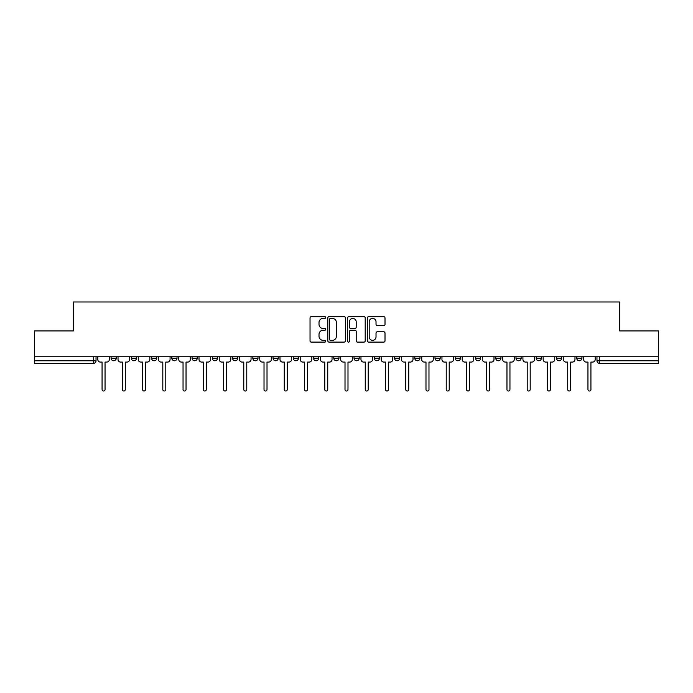 <?xml version="1.0" encoding="UTF-8"?>
<svg xmlns="http://www.w3.org/2000/svg" width="693" height="693" viewBox="0 0 693 693"><rect width="100%" height="100%" fill="white"/><g stroke="black" fill="none" stroke-linecap="round" stroke-linejoin="round"><path stroke-width="1.04" d="M325.736 317.524A0.892 0.892 0 0 0 324.844 316.632L311.313 316.632A1.273 1.273 0 0 0 310.04 317.905L310.04 340.835A1.273 1.273 0 0 0 311.313 342.108L324.844 342.108A0.892 0.892 0 0 0 325.736 341.216A0.892 0.892 0 0 0 324.844 340.324L323.094 340.324A4.08 4.08 0 0 1 319.014 336.252L319.014 334.338A4.08 4.08 0 0 1 323.094 330.258L324.844 330.258A0.892 0.892 0 0 0 325.736 329.366A0.892 0.892 0 0 0 324.844 328.482L323.094 328.482A4.08 4.08 0 0 1 319.014 324.402L319.014 322.488A4.08 4.08 0 0 1 323.094 318.416L324.844 318.416A0.892 0.892 0 0 0 325.736 317.524M536.235 358.177L536.235 356.756L536.235 358.177A2.599 2.599 0 0 0 538.825 360.776A2.599 2.599 0 0 1 536.235 358.177L541.424 358.177A2.599 2.599 0 0 1 538.825 360.776M313.539 356.756L313.539 358.177L318.728 358.177A2.599 2.599 0 0 1 316.129 360.776A2.599 2.599 0 0 1 313.539 358.177L313.539 356.756M293.295 356.756L293.295 358.177L298.484 358.177A2.599 2.599 0 0 1 295.885 360.776A2.599 2.599 0 0 1 293.295 358.177L293.295 356.756M192.065 358.177L192.065 356.756L192.065 358.177A2.599 2.599 0 0 0 194.664 360.776A2.599 2.599 0 0 1 192.065 358.177L197.262 358.177A2.599 2.599 0 0 1 194.664 360.776M151.576 356.756L151.576 358.177L156.765 358.177A2.599 2.599 0 0 1 154.175 360.776A2.599 2.599 0 0 1 151.576 358.177L151.576 356.756M131.332 358.177L131.332 356.756L131.332 358.177A2.599 2.599 0 0 0 133.931 360.776A2.599 2.599 0 0 1 131.332 358.177L136.521 358.177A2.599 2.599 0 0 1 133.931 360.776A2.599 2.599 0 0 0 136.521 358.177A2.599 2.599 0 0 1 133.931 360.776M111.088 358.177L111.088 356.756L111.088 358.177A2.599 2.599 0 0 0 113.687 360.776A2.599 2.599 0 0 1 111.088 358.177L116.277 358.177A2.599 2.599 0 0 1 113.687 360.776A2.599 2.599 0 0 0 116.277 358.177A2.599 2.599 0 0 1 113.687 360.776M383.731 325.615A1.273 1.273 0 0 0 385.005 324.341L385.005 317.905A1.273 1.273 0 0 0 383.731 316.632L368.693 316.632A1.273 1.273 0 0 0 367.42 317.905L367.42 340.835A1.273 1.273 0 0 0 368.693 342.108L383.731 342.108A1.273 1.273 0 0 0 385.005 340.835L385.005 333.064A1.273 1.273 0 0 0 383.731 331.791L377.295 331.791A1.273 1.273 0 0 0 376.022 333.064L376.022 336.919A3.404 3.404 0 0 1 372.617 340.324A3.404 3.404 0 0 1 369.204 336.919L369.204 321.821A3.404 3.404 0 0 1 372.617 318.416A3.404 3.404 0 0 1 376.022 321.821L376.022 324.341A1.273 1.273 0 0 0 377.295 325.615L383.731 325.615M34.65 356.756L34.65 330.925L73.319 330.925L73.319 301.983L619.681 301.983L619.681 330.925L658.35 330.925L658.35 356.756L34.65 356.756L34.65 360.776L96.032 360.776L96.032 356.756M345.383 317.905A1.273 1.273 0 0 0 344.109 316.632L329.08 316.632A1.273 1.273 0 0 0 327.806 317.905L327.806 340.835A1.273 1.273 0 0 0 329.08 342.108L344.109 342.108A1.273 1.273 0 0 0 345.383 340.835L345.383 317.905M348.891 316.632L363.92 316.632A1.273 1.273 0 0 1 365.194 317.905L365.194 340.835A1.273 1.273 0 0 1 363.92 342.108L357.484 342.108A1.273 1.273 0 0 1 356.211 340.835L356.211 331.531A1.273 1.273 0 0 0 354.937 330.258L350.675 330.258A1.273 1.273 0 0 0 349.402 331.531L349.402 341.216A0.892 0.892 0 0 1 348.51 342.108A0.892 0.892 0 0 1 347.617 341.216L347.617 317.905A1.273 1.273 0 0 1 348.891 316.632M596.968 356.756L596.968 360.776L658.35 360.776L658.35 363.375L599.558 363.375A2.599 2.599 0 0 1 596.968 360.776M658.35 356.756L658.35 360.776M93.442 356.756L93.442 363.375A2.599 2.599 0 0 0 96.032 360.776A2.599 2.599 0 0 1 93.442 363.375L34.65 363.375L34.65 360.776M581.912 356.756L581.912 358.177A2.599 2.599 0 0 1 579.313 360.776A2.599 2.599 0 0 1 576.723 358.177L581.912 358.177L581.912 356.756M576.723 356.756L576.723 358.177M561.668 356.756L561.668 358.177A2.599 2.599 0 0 1 559.069 360.776A2.599 2.599 0 0 1 556.479 358.177L561.668 358.177M556.479 356.756L556.479 358.177M541.424 356.756L541.424 358.177L541.424 356.756M521.179 356.756L521.179 358.177A2.599 2.599 0 0 1 518.581 360.776A2.599 2.599 0 0 1 515.99 358.177L521.179 358.177A2.599 2.599 0 0 1 518.581 360.776A2.599 2.599 0 0 0 521.179 358.177L521.179 356.756M515.99 356.756L515.99 358.177M500.935 356.756L500.935 358.177A2.599 2.599 0 0 1 498.336 360.776A2.599 2.599 0 0 1 495.738 358.177L500.935 358.177L500.935 356.756M495.738 356.756L495.738 358.177M480.691 356.756L480.691 358.177A2.599 2.599 0 0 1 478.092 360.776A2.599 2.599 0 0 1 475.493 358.177L480.691 358.177M475.493 356.756L475.493 358.177M460.447 356.756L460.447 358.177A2.599 2.599 0 0 1 457.848 360.776A2.599 2.599 0 0 1 455.249 358.177L460.447 358.177L460.447 356.756M455.249 356.756L455.249 358.177M440.194 356.756L440.194 358.177A2.599 2.599 0 0 1 437.604 360.776A2.599 2.599 0 0 1 435.005 358.177L440.194 358.177L440.194 356.756M435.005 356.756L435.005 358.177M419.949 356.756L419.949 358.177A2.599 2.599 0 0 1 417.359 360.776A2.599 2.599 0 0 1 414.76 358.177L419.949 358.177M414.76 356.756L414.76 358.177M399.705 356.756L399.705 358.177A2.599 2.599 0 0 1 397.115 360.776A2.599 2.599 0 0 1 394.516 358.177L399.705 358.177M394.516 356.756L394.516 358.177M379.461 356.756L379.461 358.177A2.599 2.599 0 0 1 376.871 360.776A2.599 2.599 0 0 1 374.272 358.177A2.599 2.599 0 0 0 376.871 360.776M374.272 356.756L374.272 358.177L379.461 358.177M359.217 356.756L359.217 358.177A2.599 2.599 0 0 1 356.626 360.776A2.599 2.599 0 0 1 354.028 358.177L359.217 358.177L359.217 356.756M354.028 356.756L354.028 358.177M338.972 356.756L338.972 358.177A2.599 2.599 0 0 1 336.374 360.776A2.599 2.599 0 0 1 333.783 358.177L338.972 358.177A2.599 2.599 0 0 1 336.374 360.776A2.599 2.599 0 0 0 338.972 358.177L338.972 356.756M333.783 356.756L333.783 358.177M318.728 356.756L318.728 358.177M298.484 356.756L298.484 358.177L298.484 356.756M278.239 356.756L278.239 358.177A2.599 2.599 0 0 1 275.641 360.776A2.599 2.599 0 0 1 273.051 358.177L278.239 358.177L278.239 356.756M273.051 356.756L273.051 358.177M257.995 356.756L257.995 358.177A2.599 2.599 0 0 1 255.396 360.776A2.599 2.599 0 0 1 252.806 358.177L257.995 358.177M252.806 356.756L252.806 358.177M237.751 356.756L237.751 358.177A2.599 2.599 0 0 1 235.152 360.776A2.599 2.599 0 0 1 232.553 358.177L237.751 358.177M232.553 356.756L232.553 358.177M217.507 356.756L217.507 358.177A2.599 2.599 0 0 1 214.908 360.776A2.599 2.599 0 0 1 212.309 358.177L217.507 358.177A2.599 2.599 0 0 1 214.908 360.776A2.599 2.599 0 0 0 217.507 358.177M212.309 356.756L212.309 358.177M197.262 356.756L197.262 358.177M177.01 356.756L177.01 358.177A2.599 2.599 0 0 1 174.419 360.776A2.599 2.599 0 0 1 171.821 358.177L177.01 358.177A2.599 2.599 0 0 1 174.419 360.776A2.599 2.599 0 0 0 177.01 358.177L177.01 356.756M171.821 356.756L171.821 358.177M156.765 356.756L156.765 358.177L156.765 356.756M136.521 356.756L136.521 358.177L136.521 356.756M116.277 356.756L116.277 358.177L116.277 356.756M330.483 318.416A0.892 0.892 0 0 0 329.591 319.308L329.591 339.431A0.892 0.892 0 0 0 330.483 340.324L332.328 340.324A4.08 4.08 0 0 0 336.408 336.252L336.408 322.488A4.08 4.08 0 0 0 332.328 318.416L330.483 318.416M356.211 321.89A3.404 3.404 0 0 0 352.806 318.477A3.404 3.404 0 0 0 349.402 321.89L349.402 327.2A1.273 1.273 0 0 0 350.675 328.482L354.937 328.482A1.273 1.273 0 0 0 356.211 327.2L356.211 321.89M97.782 359.476L97.782 356.756L97.782 359.476A2.599 2.599 0 0 0 100.381 362.075L102.07 362.075L102.07 389.518A1.49 1.49 0 0 0 103.56 391.017A1.49 1.49 0 0 0 105.05 389.518L105.05 362.075L106.739 362.075A2.599 2.599 0 0 0 109.338 359.476L109.338 356.756L109.338 359.476M100.381 362.075L102.07 362.075L102.07 389.518M105.05 389.518L105.05 362.075L106.739 362.075M118.027 359.476L118.027 356.756L118.027 359.476A2.599 2.599 0 0 0 120.625 362.075L122.314 362.075L122.314 389.518A1.49 1.49 0 0 0 123.804 391.017A1.49 1.49 0 0 0 125.294 389.518L125.294 362.075L126.984 362.075A2.599 2.599 0 0 0 129.582 359.476L129.582 356.756L129.582 359.476M138.279 359.476L138.279 356.756L138.279 359.476A2.599 2.599 0 0 0 140.87 362.075L142.559 362.075L142.559 389.518A1.49 1.49 0 0 0 144.049 391.017A1.49 1.49 0 0 0 145.539 389.518L145.539 362.075L147.228 362.075A2.599 2.599 0 0 0 149.827 359.476L149.827 356.756L149.827 359.476M158.524 359.476L158.524 356.756L158.524 359.476A2.599 2.599 0 0 0 161.114 362.075L162.803 362.075L162.803 389.518A1.49 1.49 0 0 0 164.293 391.017A1.49 1.49 0 0 0 165.792 389.518L165.792 362.075L167.472 362.075A2.599 2.599 0 0 0 170.071 359.476L170.071 356.756L170.071 359.476M120.625 362.075L122.314 362.075L122.314 389.518M125.294 389.518L125.294 362.075L126.984 362.075M140.87 362.075L142.559 362.075L142.559 389.518M145.539 389.518L145.539 362.075L147.228 362.075M161.114 362.075L162.803 362.075L162.803 389.518M165.792 389.518L165.792 362.075L167.472 362.075M178.768 359.476L178.768 356.756L178.768 359.476A2.599 2.599 0 0 0 181.358 362.075L183.047 362.075L183.047 389.518A1.49 1.49 0 0 0 184.537 391.017A1.49 1.49 0 0 0 186.036 389.518L186.036 362.075L187.716 362.075A2.599 2.599 0 0 0 190.315 359.476L190.315 356.756L190.315 359.476M199.012 359.476L199.012 356.756L199.012 359.476A2.599 2.599 0 0 0 201.602 362.075L203.292 362.075L203.292 389.518A1.49 1.49 0 0 0 204.781 391.017A1.49 1.49 0 0 0 206.28 389.518L206.28 362.075L207.961 362.075A2.599 2.599 0 0 0 210.559 359.476L210.559 356.756L210.559 359.476M181.358 362.075L183.047 362.075L183.047 389.518M186.036 389.518L186.036 362.075L187.716 362.075M201.602 362.075L203.292 362.075L203.292 389.518M206.28 389.518L206.28 362.075L207.961 362.075M219.257 359.476L219.257 356.756L219.257 359.476A2.599 2.599 0 0 0 221.847 362.075L223.536 362.075L223.536 389.518A1.49 1.49 0 0 0 225.034 391.017A1.49 1.49 0 0 0 226.524 389.518L226.524 362.075L228.214 362.075A2.599 2.599 0 0 0 230.804 359.476L230.804 356.756L230.804 359.476M239.501 359.476L239.501 356.756L239.501 359.476A2.599 2.599 0 0 0 242.1 362.075L243.78 362.075L243.78 389.518A1.49 1.49 0 0 0 245.279 391.017A1.49 1.49 0 0 0 246.769 389.518L246.769 362.075L248.458 362.075A2.599 2.599 0 0 0 251.048 359.476L251.048 356.756L251.048 359.476M259.745 359.476L259.745 356.756L259.745 359.476A2.599 2.599 0 0 0 262.344 362.075L264.024 362.075L264.024 389.518A1.49 1.49 0 0 0 265.523 391.017A1.49 1.49 0 0 0 267.013 389.518L267.013 362.075L268.702 362.075A2.599 2.599 0 0 0 271.292 359.476L271.292 356.756L271.292 359.476M279.989 359.476L279.989 356.756L279.989 359.476A2.599 2.599 0 0 0 282.588 362.075L284.269 362.075L284.269 389.518A1.49 1.49 0 0 0 285.767 391.017A1.49 1.49 0 0 0 287.257 389.518L287.257 362.075L288.946 362.075A2.599 2.599 0 0 0 291.536 359.476L291.536 356.756L291.536 359.476M300.234 359.476L300.234 356.756L300.234 359.476A2.599 2.599 0 0 0 302.832 362.075L304.522 362.075L304.522 389.518A1.49 1.49 0 0 0 306.011 391.017A1.49 1.49 0 0 0 307.501 389.518L307.501 362.075L309.191 362.075A2.599 2.599 0 0 0 311.789 359.476L311.789 356.756L311.789 359.476M320.478 359.476L320.478 356.756L320.478 359.476A2.599 2.599 0 0 0 323.077 362.075L324.766 362.075L324.766 389.518A1.49 1.49 0 0 0 326.256 391.017A1.49 1.49 0 0 0 327.746 389.518L327.746 362.075L329.435 362.075A2.599 2.599 0 0 0 332.034 359.476L332.034 356.756L332.034 359.476M340.722 359.476L340.722 356.756L340.722 359.476A2.599 2.599 0 0 0 343.321 362.075L345.01 362.075L345.01 389.518A1.49 1.49 0 0 0 346.5 391.017A1.49 1.49 0 0 0 347.99 389.518L347.99 362.075L349.679 362.075A2.599 2.599 0 0 0 352.278 359.476L352.278 356.756L352.278 359.476M360.966 359.476L360.966 356.756L360.966 359.476A2.599 2.599 0 0 0 363.565 362.075L365.254 362.075L365.254 389.518A1.49 1.49 0 0 0 366.744 391.017A1.49 1.49 0 0 0 368.234 389.518L368.234 362.075L369.923 362.075A2.599 2.599 0 0 0 372.522 359.476L372.522 356.756L372.522 359.476M221.847 362.075L223.536 362.075L223.536 389.518M226.524 389.518L226.524 362.075L228.214 362.075M242.1 362.075L243.78 362.075L243.78 389.518M246.769 389.518L246.769 362.075L248.458 362.075M262.344 362.075L264.024 362.075L264.024 389.518M267.013 389.518L267.013 362.075L268.702 362.075M282.588 362.075L284.269 362.075L284.269 389.518M287.257 389.518L287.257 362.075L288.946 362.075M302.832 362.075L304.522 362.075L304.522 389.518M307.501 389.518L307.501 362.075L309.191 362.075M323.077 362.075L324.766 362.075L324.766 389.518M327.746 389.518L327.746 362.075L329.435 362.075M343.321 362.075L345.01 362.075L345.01 389.518M347.99 389.518L347.99 362.075L349.679 362.075M363.565 362.075L365.254 362.075L365.254 389.518M368.234 389.518L368.234 362.075L369.923 362.075M381.211 359.476L381.211 356.756L381.211 359.476A2.599 2.599 0 0 0 383.809 362.075L385.499 362.075L385.499 389.518A1.49 1.49 0 0 0 386.989 391.017A1.49 1.49 0 0 0 388.478 389.518L388.478 362.075L390.168 362.075A2.599 2.599 0 0 0 392.766 359.476L392.766 356.756L392.766 359.476M401.464 359.476L401.464 356.756L401.464 359.476A2.599 2.599 0 0 0 404.054 362.075L405.743 362.075L405.743 389.518A1.49 1.49 0 0 0 407.233 391.017A1.49 1.49 0 0 0 408.731 389.518L408.731 362.075L410.412 362.075A2.599 2.599 0 0 0 413.011 359.476L413.011 356.756L413.011 359.476M421.708 359.476L421.708 356.756L421.708 359.476A2.599 2.599 0 0 0 424.298 362.075L425.987 362.075L425.987 389.518A1.49 1.49 0 0 0 427.477 391.017A1.49 1.49 0 0 0 428.976 389.518L428.976 362.075L430.656 362.075A2.599 2.599 0 0 0 433.255 359.476L433.255 356.756L433.255 359.476M441.952 359.476L441.952 356.756L441.952 359.476A2.599 2.599 0 0 0 444.542 362.075L446.231 362.075L446.231 389.518A1.49 1.49 0 0 0 447.721 391.017A1.49 1.49 0 0 0 449.22 389.518L449.22 362.075L450.9 362.075A2.599 2.599 0 0 0 453.499 359.476L453.499 356.756L453.499 359.476M462.196 359.476L462.196 356.756L462.196 359.476A2.599 2.599 0 0 0 464.786 362.075L466.476 362.075L466.476 389.518A1.49 1.49 0 0 0 467.966 391.017A1.49 1.49 0 0 0 469.464 389.518L469.464 362.075L471.153 362.075A2.599 2.599 0 0 0 473.743 359.476L473.743 356.756L473.743 359.476M482.441 359.476L482.441 356.756L482.441 359.476A2.599 2.599 0 0 0 485.039 362.075L486.72 362.075L486.72 389.518A1.49 1.49 0 0 0 488.219 391.017A1.49 1.49 0 0 0 489.708 389.518L489.708 362.075L491.398 362.075A2.599 2.599 0 0 0 493.988 359.476L493.988 356.756L493.988 359.476M383.809 362.075L385.499 362.075L385.499 389.518M388.478 389.518L388.478 362.075L390.168 362.075M404.054 362.075L405.743 362.075L405.743 389.518M408.731 389.518L408.731 362.075L410.412 362.075M424.298 362.075L425.987 362.075L425.987 389.518M428.976 389.518L428.976 362.075L430.656 362.075M444.542 362.075L446.231 362.075L446.231 389.518M449.22 389.518L449.22 362.075L450.9 362.075M464.786 362.075L466.476 362.075L466.476 389.518M469.464 389.518L469.464 362.075L471.153 362.075M485.039 362.075L486.72 362.075L486.72 389.518M489.708 389.518L489.708 362.075L491.398 362.075M502.685 359.476L502.685 356.756L502.685 359.476A2.599 2.599 0 0 0 505.284 362.075L506.964 362.075L506.964 389.518A1.49 1.49 0 0 0 508.463 391.017A1.49 1.49 0 0 0 509.953 389.518L509.953 362.075L511.642 362.075A2.599 2.599 0 0 0 514.232 359.476L514.232 356.756L514.232 359.476M505.284 362.075L506.964 362.075L506.964 389.518M509.953 389.518L509.953 362.075L511.642 362.075M522.929 359.476L522.929 356.756L522.929 359.476A2.599 2.599 0 0 0 525.528 362.075L527.208 362.075L527.208 389.518A1.49 1.49 0 0 0 528.707 391.017A1.49 1.49 0 0 0 530.197 389.518L530.197 362.075L531.886 362.075A2.599 2.599 0 0 0 534.476 359.476L534.476 356.756L534.476 359.476M525.528 362.075L527.208 362.075L527.208 389.518M530.197 389.518L530.197 362.075L531.886 362.075M543.173 359.476L543.173 356.756L543.173 359.476A2.599 2.599 0 0 0 545.772 362.075L547.461 362.075L547.461 389.518A1.49 1.49 0 0 0 548.951 391.017A1.49 1.49 0 0 0 550.441 389.518L550.441 362.075L552.13 362.075A2.599 2.599 0 0 0 554.721 359.476L554.721 356.756L554.721 359.476M545.772 362.075L547.461 362.075L547.461 389.518M550.441 389.518L550.441 362.075L552.13 362.075M563.418 359.476L563.418 356.756L563.418 359.476A2.599 2.599 0 0 0 566.016 362.075L567.706 362.075L567.706 389.518A1.49 1.49 0 0 0 569.196 391.017A1.49 1.49 0 0 0 570.685 389.518L570.685 362.075L572.375 362.075A2.599 2.599 0 0 0 574.973 359.476L574.973 356.756L574.973 359.476M566.016 362.075L567.706 362.075L567.706 389.518M570.685 389.518L570.685 362.075L572.375 362.075M583.662 359.476L583.662 356.756L583.662 359.476A2.599 2.599 0 0 0 586.261 362.075L587.95 362.075L587.95 389.518A1.49 1.49 0 0 0 589.44 391.017A1.49 1.49 0 0 0 590.93 389.518L590.93 362.075L592.619 362.075A2.599 2.599 0 0 0 595.218 359.476L595.218 356.756L595.218 359.476M586.261 362.075L587.95 362.075L587.95 389.518M590.93 389.518L590.93 362.075L592.619 362.075M599.558 356.756L599.558 363.375"/></g></svg>
